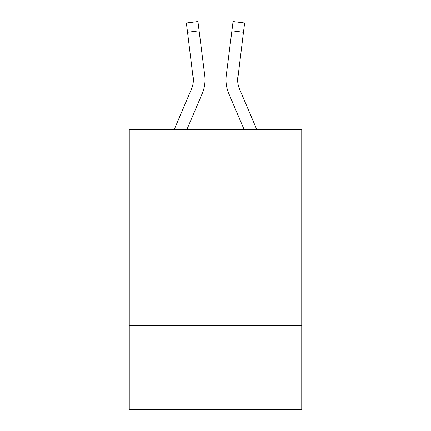 <?xml version="1.0" encoding="UTF-8"?>
<svg xmlns="http://www.w3.org/2000/svg" width="431" height="431" viewBox="0 0 431 431"><rect width="100%" height="100%" fill="white"/><g stroke="black" fill="none" stroke-linecap="round" stroke-linejoin="round"><path stroke-width="0.65" d="M301.754 208.97L301.754 129.715L129.246 129.715L129.246 208.97L301.754 208.97L301.754 409.45L129.246 409.45L129.246 208.97M301.754 325.529L129.246 325.529M186.806 129.715L202.214 93.527A34.965 34.965 -58.1 0 0 204.736 75.447L199.095 30.8L187.528 32.26L186.359 23.01L197.926 21.55L199.095 30.8M174.14 129.715L191.493 88.958A23.312 23.312 -23.1 0 0 193.352 79.875L187.528 32.26M205.011 80.101L205.011 79.81M204.558 74.046L204.736 75.447M256.86 129.715L239.507 88.958A23.312 23.312 23.1 0 1 237.648 79.864L243.472 32.26L231.905 30.8L233.074 21.55L244.641 23.01L243.472 32.26M244.194 129.715L228.786 93.527A34.965 34.965 58.1 0 1 226.264 75.447L231.905 30.8M237.675 80.969L237.831 76.907A23.312 23.312 58.1 0 0 239.507 88.958A23.312 23.312 58.1 0 1 237.648 79.87A23.312 23.312 58.1 0 0 239.507 88.958A23.312 23.312 58.1 0 1 237.648 79.87A23.312 23.312 58.1 0 0 239.507 88.958A23.312 23.312 58.1 0 1 237.648 79.87A23.312 23.312 58.1 0 0 239.507 88.958A23.312 23.312 58.1 0 1 237.648 79.87A23.312 23.312 58.1 0 0 239.507 88.958A23.312 23.312 58.1 0 1 237.648 79.87A23.312 23.312 58.1 0 0 239.507 88.958A23.312 23.312 58.1 0 1 237.648 79.87A23.312 23.312 58.1 0 0 239.507 88.958A23.312 23.312 58.1 0 1 237.648 79.87A23.312 23.312 58.1 0 0 239.507 88.958A23.312 23.312 58.1 0 1 237.648 79.87A23.312 23.312 58.1 0 0 239.507 88.958A23.312 23.312 58.1 0 1 237.648 79.87A23.312 23.312 58.1 0 0 239.507 88.958A23.312 23.312 58.1 0 1 237.648 79.87A23.312 23.312 58.1 0 0 239.507 88.958A23.312 23.312 58.1 0 1 237.648 79.87A23.312 23.312 58.1 0 0 239.507 88.958A23.312 23.312 58.1 0 1 237.648 79.87A23.312 23.312 58.1 0 0 239.507 88.958A23.312 23.312 58.1 0 1 237.648 79.87A23.312 23.312 58.1 0 0 239.507 88.958A23.312 23.312 58.1 0 1 237.648 79.87A23.312 23.312 58.1 0 0 239.507 88.958A23.312 23.312 58.1 0 1 237.648 79.87A23.312 23.312 58.1 0 0 239.507 88.958A23.312 23.312 58.1 0 1 237.648 79.87A23.312 23.312 58.1 0 0 239.507 88.958A23.312 23.312 58.1 0 1 237.648 79.87A23.312 23.312 58.1 0 0 239.507 88.958A23.312 23.312 58.1 0 1 237.648 79.87A23.312 23.312 58.1 0 0 239.507 88.958A23.312 23.312 58.1 0 1 237.648 79.87A23.312 23.312 58.1 0 0 239.507 88.958A23.312 23.312 58.1 0 1 237.648 79.87A23.312 23.312 58.1 0 0 239.507 88.958A23.312 23.312 58.1 0 1 237.648 79.87M191.493 88.958A23.312 23.312 -58.1 0 0 193.352 79.875A23.312 23.312 -58.1 0 1 191.493 88.958A23.312 23.312 -58.1 0 0 193.352 79.875A23.312 23.312 -58.1 0 1 191.493 88.958A23.312 23.312 -58.1 0 0 193.352 79.875A23.312 23.312 -58.1 0 1 191.493 88.958A23.312 23.312 -58.1 0 0 193.352 79.875A23.312 23.312 -58.1 0 1 191.493 88.958A23.312 23.312 -58.1 0 0 193.352 79.875A23.312 23.312 -58.1 0 1 191.493 88.958A23.312 23.312 -58.1 0 0 193.352 79.875A23.312 23.312 -58.1 0 1 191.493 88.958A23.312 23.312 -58.1 0 0 193.352 79.875A23.312 23.312 -58.1 0 1 191.493 88.958A23.312 23.312 -58.1 0 0 193.352 79.875A23.312 23.312 -58.1 0 1 191.493 88.958A23.312 23.312 -58.1 0 0 193.352 79.875A23.312 23.312 -58.1 0 1 191.493 88.958A23.312 23.312 -58.1 0 0 193.352 79.875A23.312 23.312 -58.1 0 1 191.493 88.958A23.312 23.312 -58.1 0 0 193.352 79.875A23.312 23.312 -58.1 0 1 191.493 88.958A23.312 23.312 -58.1 0 0 193.352 79.875A23.312 23.312 -58.1 0 1 191.493 88.958A23.312 23.312 -58.1 0 0 193.352 79.875A23.312 23.312 -58.1 0 1 191.493 88.958A23.312 23.312 -58.1 0 0 193.352 79.875A23.312 23.312 -58.1 0 1 191.493 88.958A23.312 23.312 -58.1 0 0 193.352 79.875A23.312 23.312 -58.1 0 1 191.493 88.958A23.312 23.312 -58.1 0 0 193.352 79.875A23.312 23.312 -58.1 0 1 191.493 88.958A23.312 23.312 -58.1 0 0 193.352 79.875A23.312 23.312 -58.1 0 1 191.493 88.958A23.312 23.312 -58.1 0 0 193.352 79.875A23.312 23.312 -58.1 0 1 191.493 88.958A23.312 23.312 -58.1 0 0 193.352 79.875A23.312 23.312 -58.1 0 1 191.493 88.958A23.312 23.312 -58.1 0 0 193.352 79.875A23.312 23.312 -58.1 0 1 191.493 88.958A23.312 23.312 -58.1 0 0 193.352 79.875L193.169 76.907A23.312 23.312 -58.1 0 1 191.493 88.958M226.033 81.534L225.989 79.81M226.264 75.447L226.442 74.046M186.359 23.01L197.926 21.55M233.074 21.55L244.641 23.01"/></g></svg>
